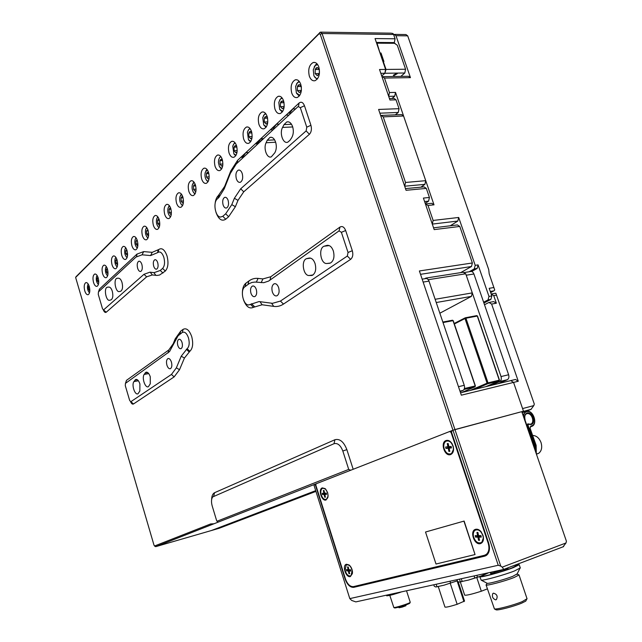 <?xml version="1.0" encoding="UTF-8"?>
<svg xmlns="http://www.w3.org/2000/svg" width="642" height="642" viewBox="0 0 642 642"><rect width="100%" height="100%" fill="white"/><g stroke="black" fill="none" stroke-linecap="round" stroke-linejoin="round"><path stroke-width="0.96" d="M187.119 348.718C189.294 346.6 189.751 342.988 188.475 337.877C186.726 333.11 184.623 331.328 182.176 332.532L178.043 335.838L169.536 351.583L125.439 383.386L125.294 385.69L129.644 400.383L130.735 401.772L171.47 374.43L176.365 367.842L181.229 356.174L187.119 348.718L189.839 351.294L184.415 358.067L179.511 369.72L174.118 376.91L133.472 403.987C132.461 404.476 131.498 403.73 130.583 401.74M162.611 268.428C164.673 266.037 165.082 262.313 163.822 257.273C162.121 252.635 160.099 251.07 157.763 252.563L150.621 255.572L142.091 254.802L135.992 257.065L98.443 291.917L98.258 294.373L102.503 308.73L103.474 309.99L143.993 274.303L149.947 272.176L154.128 272.641L160.267 270.459L162.611 268.428L165.323 271.036L159.577 275.033L156.993 275.45L152.29 274.953L146.649 276.83L106.259 312.205C105.224 312.871 104.261 312.124 103.362 309.974M260.211 141.738L262.706 138.688M110.97 299.87L111.106 299.822C112.904 298.458 113.297 295.601 112.278 291.227C111.395 288.515 110.264 287.126 108.891 287.062L107.174 287.247C103.547 288.378 106.147 301.628 109.718 300.239L110.97 299.87M139.908 383.948L139.852 391.034L138.006 393.755C134.948 395.592 131.353 384.895 133.913 381.613L135.647 379.502C137.316 379.053 138.736 380.537 139.908 383.948M329.338 263.308L330.518 262.995C333.808 260.748 334.739 256.712 333.318 250.886C331.753 246.769 329.587 244.947 326.802 245.421L324.041 246.239C318.063 248.406 320.783 264.408 326.963 263.493L329.739 263.252M292.632 126.683C293.811 130.944 293.474 134.668 291.62 137.845L289.943 140.341L287.752 142.187C283.122 144.209 279.262 133.175 282.568 127.429L284.037 124.604L286.797 121.924C289.277 121.346 291.227 122.935 292.632 126.683M171.422 362.072C170.467 359.368 169.287 358.204 167.891 358.597C166.447 359.697 166.126 361.895 166.92 365.194C167.867 367.906 169.055 369.07 170.459 368.677C171.895 367.577 172.216 365.378 171.422 362.072M242.235 173.565C241.264 170.884 239.947 169.745 238.302 170.138C236.023 171.639 235.381 174.544 236.368 178.869C237.339 181.558 238.655 182.697 240.317 182.296C242.58 180.803 243.222 177.89 242.235 173.565M141.866 264.44C141.031 262.032 139.996 260.973 138.744 261.27C137.187 262.401 136.818 264.737 137.637 268.268C138.471 270.683 139.515 271.743 140.767 271.438C142.315 270.306 142.676 267.979 141.866 264.44M278.644 287.632C277.48 284.542 275.948 283.274 274.046 283.836C271.959 285.305 271.397 288.025 272.36 291.99C273.524 295.095 275.065 296.355 276.983 295.785C279.053 294.317 279.607 291.596 278.644 287.632M157.707 262.674C156.937 260.443 155.958 259.472 154.77 259.761C153.302 260.821 152.948 262.971 153.703 266.213C154.481 268.452 155.46 269.423 156.656 269.134C158.109 268.075 158.462 265.924 157.707 262.674M256.278 289.422C255.275 286.733 253.975 285.626 252.362 286.091C250.581 287.351 250.107 289.735 250.958 293.225C251.953 295.922 253.261 297.029 254.882 296.564C256.656 295.296 257.121 292.921 256.278 289.422M182.039 342.475C181.164 340.027 180.081 338.976 178.781 339.337C177.401 340.372 177.08 342.419 177.818 345.492C178.685 347.948 179.776 348.999 181.084 348.638C182.456 347.603 182.777 345.548 182.039 342.475M228.135 200.448C227.268 198.049 226.112 197.022 224.668 197.375C222.758 198.659 222.236 201.171 223.095 204.91C223.962 207.318 225.125 208.345 226.57 207.984C228.472 206.7 228.993 204.188 228.135 200.448M120.511 291.299L120.744 291.227C122.614 289.823 123.031 286.894 121.996 282.424C121.137 279.8 120.03 278.395 118.674 278.219L116.908 278.283C113.193 279.43 115.672 292.72 119.372 291.556L120.511 291.299M150.268 383.796L150.26 376.766C149.056 373.307 147.588 371.806 145.87 372.272L144.145 374.447C141.625 377.994 145.293 388.554 148.414 386.685L150.268 383.796M311.041 275.562L312.461 275.266C315.575 273.107 316.434 269.199 315.062 263.541C313.601 259.625 311.579 257.803 308.987 258.084L306.427 258.702C300.889 260.7 303.257 275.827 309.051 275.522L312.068 275.418M274.832 152.748C276.485 149.682 276.75 146.135 275.619 142.115C274.246 138.407 272.36 136.834 269.969 137.396L267.233 140.269L266.093 142.749C263.204 148.454 267.008 158.775 271.325 156.857L274.832 152.748M318.849 67.057C317.509 63.518 315.615 62.001 313.16 62.515C309.147 64.89 307.871 69.432 309.332 76.149C310.672 79.712 312.582 81.229 315.07 80.691C319.05 78.324 320.302 73.774 318.849 67.057M300.769 84.335C299.461 80.828 297.623 79.335 295.248 79.833C291.468 82.112 290.288 86.501 291.717 92.986C293.025 96.517 294.887 98.017 297.286 97.488C301.026 95.217 302.189 90.827 300.769 84.335M283.563 100.786C282.271 97.319 280.49 95.835 278.203 96.324C274.632 98.515 273.548 102.752 274.937 109.028C276.221 112.519 278.018 114.003 280.337 113.49C283.868 111.307 284.944 107.07 283.563 100.786M267.16 116.467C265.892 113.032 264.159 111.564 261.952 112.045C258.582 114.156 257.57 118.248 258.927 124.331C260.187 127.782 261.936 129.251 264.167 128.753C267.513 126.651 268.508 122.55 267.16 116.467M251.503 131.425C250.268 128.039 248.582 126.578 246.448 127.052C243.254 129.082 242.323 133.038 243.639 138.937C244.875 142.347 246.576 143.808 248.735 143.318C251.897 141.296 252.82 137.332 251.503 131.425M236.545 145.718C235.333 142.372 233.696 140.927 231.634 141.384C228.616 143.335 227.75 147.179 229.033 152.908C230.245 156.271 231.89 157.723 233.977 157.242C236.978 155.3 237.829 151.456 236.545 145.718M222.244 159.393C221.057 156.078 219.468 154.65 217.469 155.091C214.605 156.977 213.802 160.701 215.054 166.262C216.242 169.592 217.847 171.029 219.861 170.563C222.702 168.685 223.496 164.962 222.244 159.393M208.562 172.473C207.39 169.199 205.841 167.787 203.915 168.22C201.195 170.034 200.448 173.645 201.668 179.062C202.84 182.352 204.389 183.773 206.339 183.323C209.043 181.509 209.782 177.898 208.562 172.473M195.441 185.008C194.293 181.774 192.793 180.37 190.931 180.795C188.339 182.545 187.641 186.06 188.836 191.324C189.984 194.574 191.493 195.979 193.37 195.545C195.946 193.804 196.637 190.289 195.441 185.008M89.27 286.501C88.315 283.628 87.16 282.344 85.803 282.649C84.134 283.925 83.781 286.645 84.744 290.818C85.699 293.699 86.863 294.983 88.227 294.67C89.888 293.41 90.233 290.682 89.27 286.501L88.395 286.621L88.54 289.285L89.808 291.027M98.202 277.954C97.231 275.057 96.051 273.765 94.647 274.078C92.913 275.386 92.536 278.171 93.523 282.432C94.486 285.345 95.674 286.637 97.086 286.324C98.812 285.016 99.189 282.231 98.202 277.954M107.455 269.11C106.468 266.173 105.256 264.873 103.811 265.194C102.006 266.542 101.605 269.399 102.608 273.749C103.595 276.694 104.815 278.002 106.259 277.673C108.065 276.333 108.458 273.476 107.455 269.11M117.053 259.946C116.041 256.969 114.798 255.652 113.313 255.989C111.427 257.378 110.994 260.299 112.021 264.753C113.024 267.738 114.276 269.054 115.769 268.709C117.646 267.329 118.072 264.4 117.053 259.946M126.996 250.436C125.976 247.427 124.692 246.095 123.16 246.44C121.194 247.876 120.736 250.87 121.779 255.42C122.807 258.437 124.083 259.769 125.631 259.416C127.589 257.988 128.047 254.994 126.996 250.436M137.324 240.565C136.281 237.516 134.964 236.176 133.384 236.537C131.329 238.013 130.84 241.087 131.907 245.742C132.95 248.799 134.266 250.139 135.863 249.778C137.902 248.302 138.391 245.228 137.324 240.565M148.053 230.309C146.986 227.228 145.638 225.872 144.009 226.249C141.858 227.774 141.328 230.927 142.42 235.694C143.479 238.784 144.835 240.14 146.48 239.763C148.615 238.238 149.137 235.084 148.053 230.309M159.2 219.66C158.117 216.539 156.728 215.166 155.043 215.552C152.796 217.132 152.234 220.367 153.35 225.254C154.425 228.383 155.821 229.748 157.523 229.355C159.754 227.782 160.315 224.548 159.2 219.66M170.796 208.57C169.689 205.416 168.268 204.036 166.527 204.429C164.167 206.066 163.566 209.388 164.705 214.388C165.805 217.558 167.241 218.946 168.998 218.537C171.334 216.908 171.936 213.585 170.796 208.57M182.866 197.038C181.742 193.836 180.282 192.448 178.476 192.857C176.012 194.55 175.362 197.961 176.526 203.089C177.649 206.299 179.118 207.695 180.94 207.278C183.387 205.592 184.029 202.174 182.866 197.038M125.487 383.338L126.466 380.361L168.798 349.962L173.196 343.807L175.218 338.824L180.691 331.136L183.13 329.338C186.469 327.693 189.326 330.1 191.709 336.577C193.435 343.526 192.817 348.429 189.839 351.294M98.531 291.837L99.422 289.117L136.971 254.112L143.664 251.6L152.21 252.338L158.751 249.521C161.92 247.475 164.673 249.594 167 255.893C168.702 262.747 168.14 267.794 165.323 271.036M215.118 203.602C215.495 199.967 216.563 197.311 218.304 195.641L224.66 186.397L230.727 171.037L237.604 160.323L299.1 103.001C301.283 101.428 303.072 102.343 304.469 105.737L310.921 125.278C311.9 129.082 311.394 132.083 309.412 134.282L243.727 191.814L237.981 200.368L235.373 206.724L228.632 216.739L225.743 219.219C221.811 221.634 218.569 219.363 216.017 212.422M242.387 292.696C242.499 288.178 243.671 285.008 245.902 283.186L248.911 280.979C251.712 278.917 254.77 278.058 258.092 278.403L262.931 278.917L270.788 276.734L339.979 227.059C342.314 225.832 344.208 226.987 345.661 230.534L352.322 250.717C353.325 254.601 352.755 257.482 350.62 259.36L283.483 304.075C280.418 306.098 277.175 306.868 273.741 306.386L262.113 304.765L253.51 307.301C249.465 309.211 246.119 306.707 243.47 299.79M211.627 499.62C211.74 495.961 212.727 493.658 214.588 492.703L334.899 439.738C339.795 438.47 343.783 441.768 346.865 449.625L353.18 469.278L452.963 430.212L320.238 34.251L319.074 33.745L75.628 277.44L154.008 545.194L154.682 545.957L210.656 523.944L214.003 523.76L217.734 522.299L217.309 521.456M214.003 523.76L155.789 546.639L211.387 530.533L315.703 490.648L211.314 530.557L219.139 528.286L315.936 491.387M521.842 411.827L523.479 411.201L513.56 382.415L522.58 408.577L533.823 405.592L534.296 404.043L495.833 293.209L491.892 293.843M76.125 276.63L320.35 32.14L322.075 33.512L454.945 429.562L523.479 411.201M349.802 598.617L351.768 600.487L355.837 601.891L503.721 569.422L502.253 567.135L500.744 566.092L454.945 429.562L452.04 430.573L451.575 432.315L488.626 542.939C490.215 548.453 489.549 552.545 486.628 555.218L484.622 556.173L353.782 587.334C350.171 587.558 347.282 584.798 345.115 579.06L315.511 485.344L314.484 484.429L313.826 484.686L349.802 598.617L498.24 565.265L452.963 430.212L521.777 411.658L566.437 541.27L565.979 542.98L563.018 546.88M353.18 469.278L217.734 522.299M155.212 546.47L154.682 545.957M389.437 98.555L394.06 98.411L396.01 99.823L389.935 100.008L379.518 69.505L385.609 69.44L384.863 73.26L381.733 75.981L384.863 73.26L386.019 69.432L405.575 69.232L397.302 45.237L394.18 43.11M405.479 188.604L424.081 186.886L426.32 188.395L406.057 190.297L378.603 109.445L399.043 108.683L396.01 99.823M399.043 108.683L398.265 112.462L379.879 113.193M395.32 114.838L398.265 112.462M433.567 227.83L457.393 224.917L459.784 226.449L434.177 229.611L423.407 198.073L429.426 197.463L426.32 188.395M429.426 197.463L428.583 201.131L425.229 203.394M511.241 380.489L515.502 379.454L518.279 381.26L513.56 382.415L510.775 380.602L513.56 382.415L461.341 395.183L419.387 270.964L472.376 262.971L471.469 266.51L460.691 272.625M472.376 262.971L459.784 226.449M320.936 32.148L390.994 33.159L392.968 33.488L393.594 34.483L322.075 33.512L320.238 34.251M385.609 69.44L375.048 38.568L395.071 38.785L393.594 34.483M395.071 38.785L394.324 42.581L376.373 42.444M393.819 43.038L394.324 42.581M241.657 156.76L242.973 156.672L245.846 152.635M256.439 142.893L257.843 142.821L260.901 138.608M271.895 128.392L273.404 128.32L276.654 123.922M288.138 113.217L289.686 113.144L293.161 108.538M348.036 252.475L341.392 232.316L339.056 230.879L268.661 281.052L263.742 282.689L255.043 282.055L251.961 282.456L249.064 283.708L244.305 287.223C240.092 291.356 243.398 305.102 248.59 304.99L259.055 301.563L272.497 303.321L280.426 301.074L347.338 256.03L348.036 252.475L352.322 250.717M240.702 188.772L306.146 130.896L306.764 127.188L300.328 107.671L298.129 106.54L236.216 164.023L230.326 173.42L224.243 188.796L218.858 197.487L217.157 199.06C212.831 202.856 215.375 216.868 220.423 217.084L222.79 216.298L225.671 213.802L231.794 204.629L234.386 198.266L240.702 188.772L243.727 191.814M216.531 520.293L216.98 521.264L348.718 469.406L342.82 451.013C340.565 445.235 337.628 442.795 334.025 443.702L212.654 496.948C211.29 499.043 211.138 502.052 212.205 505.984L216.531 520.293M218.208 522.018L216.98 521.264M348.718 469.406L350.54 470.193M396.571 73.373L393.297 75.283L394.036 75.547L397.31 73.645L396.571 73.373M405.575 69.232L404.805 73.003L400.809 76.39M395.055 43.311L377.031 43.174L380.04 53.142M382.945 61.656L383.916 61.512L381.003 53.005L380.393 53.005M383.306 61.512L386.019 69.432M380.224 53.695L381.003 53.005M377.031 43.174L376.533 42.894M181.59 194.349L180.009 196.46C179.303 199.574 179.768 202.27 181.389 204.533L182.697 205.368M182.553 205.665L181.59 204.774M180.546 195.272L181.389 194.085M182.761 196.709L181.622 196.877L181.036 197.945L181.132 201.171L182.625 203.065L183.379 202.856M182.448 196.596L181.036 197.945L181.132 201.171L182.625 203.065L183.411 202.599M183.484 200.962L181.132 201.171M183.074 197.768L181.036 197.945M169.536 205.905L168.132 207.823C167.426 210.953 167.891 213.65 169.552 215.905L170.692 216.635M170.571 216.9L169.745 216.129M168.645 206.716L169.36 205.665M170.652 208.136L169.657 208.329L169.103 209.364L169.199 212.526L170.652 214.388L171.31 214.251M170.459 208.072L169.103 209.364L169.199 212.526L170.652 214.388L171.342 213.995M171.398 212.317L169.199 212.526M170.973 209.196L169.103 209.364M157.956 217.004L156.712 218.753C156.006 221.891 156.488 224.58 158.165 226.819L159.16 227.469M159.055 227.693L158.357 227.043M157.202 217.718L157.804 216.795M159.023 219.123L158.165 219.339L157.635 220.342L157.739 223.432L159.144 225.278L159.714 225.19M158.935 219.099L157.635 220.342L157.739 223.432L159.144 225.278L159.746 224.941M159.794 223.223L157.739 223.432M159.344 220.182L157.635 220.342M146.833 227.685L145.734 229.266C145.02 232.404 145.509 235.084 147.211 237.315L148.069 237.877M147.981 238.078L147.403 237.524M146.199 228.295L146.705 227.501M147.845 229.7L146.609 230.903L146.721 233.921L148.575 235.702M147.861 229.74L146.609 230.903L146.721 233.921L148.085 235.75L148.599 235.462M148.631 233.72L146.721 233.921M148.174 230.743L146.609 230.903M136.128 237.965L135.165 239.402C134.451 242.532 134.956 245.196 136.658 247.403L137.388 247.892M137.324 248.061L136.858 247.611M135.614 238.479L136.016 237.805M137.099 239.891L135.992 241.063L136.112 244.016L137.853 245.806M137.179 240.108L135.992 241.063L136.112 244.016L137.436 245.822L137.87 245.581M137.894 243.816L136.112 244.016M137.42 240.91L135.992 241.063M125.824 247.86L124.981 249.16C124.275 252.274 124.781 254.93 126.498 257.121L127.108 257.538M125.415 248.293L125.736 247.732M126.755 249.714L125.768 250.845L125.896 253.734L127.525 255.532M126.875 250.035L125.768 250.845L125.896 253.734L127.549 255.331M127.557 253.55L125.896 253.734M127.076 250.701L125.768 250.845M115.905 257.402L115.167 258.574C114.469 261.671 114.982 264.311 116.692 266.478L117.205 266.831M115.576 257.747L115.833 257.298M116.796 259.183L115.921 260.275L116.05 263.108L117.582 264.897M116.932 259.577L115.921 260.275L116.05 263.108L117.598 264.721M117.59 262.923L116.05 263.108M117.109 260.138L115.921 260.275M106.339 266.607L105.697 267.65C105.015 270.739 105.521 273.356 107.238 275.498L107.655 275.787M107.19 268.324L106.42 269.375L106.556 272.144L107.992 273.925M107.35 268.765L106.42 269.375L106.556 272.144L108 273.773M107.984 271.967L106.556 272.144M107.495 269.239L106.42 269.375M194.157 182.32L192.383 184.631C191.685 187.721 192.127 190.409 193.715 192.68L195.2 193.627M195.032 193.956L193.924 192.945M192.945 183.363L193.924 182.023M195.385 184.816L194.077 184.936L193.467 186.044L193.547 189.35L195.096 191.26L195.946 190.979M194.935 184.639L193.467 186.044L193.547 189.35L195.096 191.26L195.979 190.722M196.067 189.141L193.547 189.35M195.682 185.867L193.467 186.044M207.262 169.777L205.271 172.321C204.589 175.378 205.015 178.043 206.547 180.314L208.233 181.389M208.032 181.758L206.772 180.603M205.857 170.941L207.005 169.448M208.546 172.441L207.061 172.497L206.427 173.637L206.499 177.023L208.096 178.958L209.059 178.58M207.96 172.176L206.427 173.637L206.499 177.023L208.096 178.958L209.091 178.332M209.196 176.823L206.499 177.023M208.827 173.468L206.427 173.637M220.944 156.696L219.901 157.274L218.713 159.489L218.392 162.466L219.387 166.535L221.835 168.621M221.602 169.023L220.174 167.722M219.331 157.996L220.655 156.327M222.301 159.553L220.607 159.513L219.949 160.701L220.005 164.167L221.667 166.126L222.75 165.628M221.546 159.168L219.949 160.701L220.005 164.167L221.667 166.126L222.782 165.403M222.886 163.975L220.005 164.167M222.549 160.532L219.949 160.701M235.245 143.038L234.033 143.672L232.741 146.103L233.897 153.887L236.039 155.276M235.766 155.725L234.161 154.265M233.399 144.482L234.916 142.628M236.665 146.111L235.734 145.59L234.763 145.959L234.065 147.187L234.113 150.75L235.831 152.724L237.05 152.074M236.713 146.28L235.734 145.59L234.065 147.187L234.113 150.75L235.831 152.724L237.075 151.881M237.187 150.565L234.113 150.75M236.89 147.026L234.065 147.187M250.203 128.761L248.799 129.451L247.403 132.148L248.47 139.739L250.886 141.328M250.573 141.818L248.623 139.956M248.101 130.366L249.842 128.304M251.696 132.091L250.565 131.385L249.553 131.787L248.823 133.063L248.855 136.714L250.637 138.712L252.009 137.886M251.736 132.236L250.565 131.385L248.823 133.063L248.855 136.714L250.637 138.712L252.033 137.733M252.145 136.545L248.855 136.714M251.889 132.91L248.823 133.063M265.868 113.827L264.255 114.573L262.738 117.574L263.718 124.901L266.422 126.731M266.061 127.268L263.766 124.981M263.477 115.608L265.467 113.321M267.441 117.462L266.093 116.531L265.026 116.956L264.263 118.28L264.287 122.028L266.133 124.05L267.674 122.999M267.465 117.566L266.093 116.531L264.263 118.28L264.287 122.028L266.133 124.05L267.682 122.903M267.794 121.884L264.287 122.028M267.578 118.144L264.263 118.28M282.295 98.194L280.442 98.988L278.797 102.351L279.663 109.309L282.689 111.443M282.279 112.029L279.8 109.557M279.575 100.152L281.846 97.632M283.933 102.19L282.352 100.963L281.244 101.428L280.434 102.8L280.442 106.652L282.36 108.691L284.093 107.358M283.949 102.239L282.352 100.963L280.434 102.8L280.442 106.652L282.36 108.691L284.093 107.326M284.189 106.532L280.442 106.652M284.029 102.688L280.434 102.8M97.111 275.482L96.557 276.413C95.883 279.479 96.396 282.079 98.106 284.205L98.435 284.43M97.929 277.143L97.255 278.147L97.391 280.867L98.74 282.632M98.098 277.617L97.255 278.147L97.391 280.867L98.748 282.504M98.716 280.698L97.391 280.867M98.226 278.026L97.255 278.147M88.211 284.061L87.737 284.879C87.071 287.929 87.585 290.497 89.286 292.6L89.286 292.6M88.997 285.674L88.395 286.621L88.54 289.285L89.816 290.938M89.166 286.155L88.395 286.621M89.776 289.125L88.54 289.285M299.533 81.791L297.423 82.649L295.617 86.453L296.363 92.905L299.758 95.409M299.284 96.051L296.612 93.379M296.452 83.974L299.044 81.173M301.25 86.261L299.405 84.64L298.241 85.137L297.39 86.566L297.382 90.53L299.381 92.592L301.323 90.891M301.242 86.229L299.405 84.64L297.39 86.566L297.382 90.53L299.381 92.592L301.258 91.036M301.339 86.895L301.371 90.482M301.331 90.442L297.382 90.53M301.283 86.485L297.39 86.566M317.646 64.585L315.246 65.492L313.272 69.858L313.874 75.587C314.813 77.73 316.081 78.725 317.67 78.573M317.132 79.271L314.179 76.254M314.155 67.001L315.607 64.81L317.108 63.895M319.427 69.665L317.308 67.498L316.089 68.036L315.198 69.521L315.166 73.605L317.244 75.684L319.435 73.477M319.243 69.159L317.308 67.498L315.198 69.521L315.166 73.605L317.244 75.684L319.243 73.999M319.323 69.36L319.347 73.734M319.162 73.557L315.166 73.605M319.194 69.48L315.198 69.521M449.865 431.44L451.615 430.975L450.307 431.504M353.702 586.571L355.7 586.652L486.138 555.547M500.744 566.092L498.24 565.265M504.082 570.666L507.485 569.005M491.772 573.828L495.584 573.25M490.921 572.351L490.464 573.354L492.679 573.001L505.8 569.053L508.48 567.608M493.473 593.192C496.996 594.163 497.967 596.29 496.386 599.564L495.696 599.877C492.703 598.673 491.756 596.538 492.847 593.473L493.473 593.192M526.111 600.406L525.75 601.129L521.769 603.119C514.017 606.385 498.385 610.486 496.162 609.86L495.728 609.627M486.074 584.95L494.436 608.945C496.828 609.619 513.833 605.149 522.275 601.602L527.042 598.729M486.042 584.854C485.175 586.371 504.484 581.331 514.154 577.479L519.033 574.967L517.115 573.948M517.139 573.892L512.757 576.339C504.869 579.461 489.124 583.763 487.254 583.329L486.917 583.153M520.301 567.921L514.491 570.955C504.163 575.007 483.538 580.689 481.203 580.151L479.734 576.733M488.273 572.929L481.661 576.026C480.673 577.551 501.49 571.998 511.947 567.921L517.235 565.313L514.298 565.393M486.925 573.226L479.694 576.628C478.587 578.322 501.739 572.15 513.359 567.616L519.217 564.719L515.719 564.848M487.382 588.866L481.323 591.226L476.789 577.551M481.323 591.226C471.645 594.299 466.084 595.599 464.664 595.118L460.33 581.989M464.527 601.056L457.152 604.307C449.978 606.554 445.909 607.468 444.946 607.051L438.277 586.644M457.152 604.307L450.251 583.313M463.949 601.634L457.112 580.906M459.199 582.085L468.572 580.047L479.855 576.396M457.04 579.758L457.618 581.5L459.118 582.085L468.572 580.047L479.718 576.556M477.391 576.933L476.894 575.417M462.152 581.299L461.325 578.819M474.125 576.026L474.711 577.8M459.503 579.22L460.314 581.7M435.862 586.989L443.879 585.231L457.385 580.793M433.791 584.846L434.241 586.202L435.766 586.989L443.879 585.231L456.919 580.962M450.475 582.679L450.026 581.291M436.889 586.483L436.183 584.324M389.814 595.375L393.835 607.533C395.063 607.886 408.633 603.705 410.061 602.533L410.238 602.284M405.896 605.623L405.864 604.916M405.688 604.981L405.929 605.727L402.165 607.107L398.987 607.773L398.778 607.123M386.725 595.832L386.508 595.182L386.725 595.832L389.55 595.439L389.277 594.58M392.92 593.786L393.153 594.516L389.55 595.439M401.956 591.804L400.263 592.173M400.319 592.349L393.153 594.516M409.813 603.175L409.676 603.303C408.344 604.395 395.761 608.279 394.605 607.942L394.461 607.87M536.423 454.167L538.646 453.356C541.623 450.997 542.41 447.394 541.021 442.531C539.192 437.988 536.423 435.629 532.732 435.453M322.284 487.88C317.814 489.268 321.786 501.835 326.112 499.957L328.134 496.106L327.605 492.502L325.181 488.642L322.284 487.88M475.642 529.297C469.302 530.645 474.261 545.539 480.433 543.63C483.201 542.49 484.068 539.753 483.033 535.42L480.97 531.6C479.237 529.666 477.463 528.896 475.642 529.297M446.005 440.532C439.939 442.482 444.786 457.056 450.684 454.544C453.3 453.18 454.127 450.379 453.164 446.158L451.928 443.429C450.122 440.853 448.148 439.89 446.005 440.532M346.471 564.262C341.817 565.201 345.861 578.009 350.372 576.564L352.514 572.56C352.354 569.334 351.206 566.798 349.079 564.96L346.471 564.262M488.137 543.06L451.109 432.499L449.721 431.48L316.065 483.811L315.84 485.216L345.468 578.972C347.474 584.284 350.139 586.836 353.477 586.619L484.429 555.306L486.283 554.415C488.995 551.951 489.613 548.164 488.137 543.06L488.61 542.891M486.484 554.552L487.784 554.038M325.646 489.084L322.886 488.217M327.821 493.658C326.553 489.445 324.7 487.711 322.284 488.466C320.944 489.485 320.51 491.347 320.984 494.051C322.252 498.264 324.098 499.998 326.537 499.235C327.861 498.216 328.287 496.354 327.821 493.658M326.12 499.436L327.998 497.237M322.22 493.329L322.485 494.589L324.162 494.492L324.732 497.205L325.422 497.173L324.86 494.46L326.561 494.356L326.297 493.096L324.595 493.192L324.033 490.488L323.335 490.536L323.897 493.233L322.22 493.329M324.362 493.152L324.499 493.818L322.485 494.589M324.579 493.12L323.897 493.233M326.441 493.77L324.86 494.46M325.382 496.956L324.732 497.205M324.499 493.818L326.216 493.875M326.184 493.722L324.162 494.492M481.412 532.162L481.147 531.841C479.422 529.931 477.688 529.257 475.939 529.819M483.089 536.367C481.243 530.926 478.547 528.904 475 530.292C473.467 531.576 472.953 533.614 473.443 536.399C475.273 541.848 477.977 543.862 481.564 542.458C483.065 541.174 483.578 539.144 483.089 536.367M480.826 542.867L481.765 542.386L483.474 537.667M475.216 535.637L475.529 537.121L477.897 537.121L478.555 540.315L479.534 540.315L478.868 537.113L481.275 537.113L480.97 535.613L478.563 535.621L477.905 532.435L476.926 532.443L477.584 535.629L475.216 535.637M477.592 535.629L477.704 536.158L475.529 537.121M478.523 535.436L477.584 535.629M478.868 537.113L481.075 536.142M479.454 539.914L478.555 540.315M477.704 536.158L480.136 536.439M480.072 536.15L477.897 537.121M349.625 565.425L346.8 564.679M352.185 570.473C350.765 565.955 348.775 564.109 346.207 564.96L345.067 570.208C346.479 574.734 348.478 576.564 351.062 575.713L352.185 570.473M350.66 575.93L352.434 573.603M346.359 569.614L346.624 570.882L348.373 570.955L348.943 573.683L349.665 573.715L349.096 570.979L350.869 571.051L350.604 569.767L348.831 569.703L348.261 566.982L347.539 566.958L348.108 569.679L346.359 569.614M348.542 569.582L348.63 570.016L346.624 570.882M348.791 569.534L348.108 569.679M350.684 570.176L349.096 570.979M349.601 573.402L348.943 573.683M348.63 570.016L350.428 570.305M350.38 570.088L348.373 570.955M451.992 443.526C450.403 441.319 448.67 440.444 446.784 440.902M453.196 447.009C451.583 442.017 449.119 440.123 445.805 441.319C444.055 442.659 443.437 444.866 443.951 447.939C445.556 452.931 448.028 454.825 451.366 453.605C453.1 452.265 453.709 450.074 453.196 447.009M450.596 453.974L451.575 453.549L453.597 449.047M445.652 447.001L445.957 448.469L448.22 448.244L448.878 451.414L449.817 451.326L449.159 448.156L451.462 447.923L451.157 446.447L448.854 446.68L448.196 443.518L447.265 443.614L447.915 446.768L445.652 447.001M447.972 446.76L448.148 447.626L445.957 448.469M448.846 446.631L447.915 446.768M449.159 448.156L451.334 447.305M449.761 451.069L448.878 451.414M448.148 447.626L450.459 447.586M450.419 447.402L448.22 448.244M425.526 532.017L436.006 564.021L475.048 554.552L464.126 521.063L425.526 532.017L464.126 521.063M475.048 554.552L463.925 521.135M522.163 412.766L530.95 409.419L521.85 411.859M484.501 304.741L488.947 302.446L491.62 304.067L518.279 381.26M489.758 302.302L493.682 301.588L496.354 303.201L493.722 295.593L491.146 293.956M533.823 405.592L530.95 409.419M394.822 34.395L405.945 34.548L407.71 35.856L488.706 269.56L489.204 273.877L494.725 290.015L493.939 290.826L490.287 291.46M407.71 35.856L395.978 35.703L410.447 77.634L384.486 78.059L389.437 92.552L395.504 92.392L434.008 204.83L428.013 205.464L433.133 220.447L458.693 217.461L475.208 265.339L478.081 264.897L477.175 268.42L471.669 271.51M483.635 302.213L488.048 299.918L488.979 296.435L478.081 264.897M493.931 287.512L489.196 288.322L491.828 295.93L490.897 299.405L483.916 303.032M490.665 292.551L493.939 290.826M384.486 78.059L382.608 76.671L382.07 76.976M395.504 92.392L394.734 96.18L388.683 96.356L389.437 92.552M426.465 203.851L431.705 203.305L434.008 204.83M394.734 96.18L391.973 98.475M395.978 35.703L394.22 34.387L393.658 34.684M383.242 76.663L408.561 76.278L410.447 77.634M428.013 205.464L425.453 204.068M458.693 217.461L457.818 221.049L432.291 224.098L433.133 220.447M457.818 221.049L450.283 225.791M469.15 271.767L474.302 268.87L475.208 265.339M426.625 278.524L425.887 278.074L463.099 272.248L465.731 273.789L428.495 279.663L435.14 299.292L472.287 292.888L471.388 296.387L439.858 313.216M472.287 292.888L465.731 273.789M428.495 279.663L427.917 279.31M425.887 278.074L424.763 278.732M471.388 296.387L436.239 302.526M422.147 279.142L425.237 278.66C426.834 278.122 428.086 278.949 428.992 281.132L423.134 282.063M458.468 386.685L464.262 385.312L428.992 281.132M464.262 385.312C464.888 387.632 464.511 389.325 463.115 390.384L460.153 391.676M490.4 385.545L499.829 381.517C501.25 380.473 501.651 378.82 501.033 376.565L466.22 275.209L473.908 273.99L508.624 374.751C509.242 377.006 508.841 378.652 507.413 379.687L499.588 381.645M465.145 273.444L463.845 272.681M463.733 272.617L470.121 271.614C471.75 271.084 473.01 271.879 473.908 273.99M497.959 383.707L507.172 379.815M381.902 115.4L401.587 114.581L403.585 116.001L425.734 180.675L424.908 184.358L420.855 187.183M403.585 116.001L383.226 116.868L405.511 182.464L425.734 180.675M424.908 184.358L404.669 186.22M380.738 115.712L381.236 115.424L383.226 116.868M404.709 186.196L405.511 182.464M471.469 266.51L420.526 274.319M428.583 201.131L424.595 201.548M404.805 73.003L380.818 73.308M460.531 392.792L510.775 380.602M266.093 142.749L275.659 142.219M267.233 140.269L274.624 139.876M307.053 258.493L310.271 258.068M309.051 275.522L313.007 274.961M308.987 258.084L309.484 258.02M144.972 373.122L147.772 372.601M144.145 374.447L148.735 373.588M282.568 127.429L292.712 126.955M284.037 124.604L291.508 124.267M326.802 245.421L327.837 245.292M324.491 246.079L328.993 245.517M326.963 263.493L330.51 263.003M133.913 381.613L138.383 380.762M134.868 380.208L137.348 379.743M214.588 492.703L213.682 496.114M334.899 439.738L334.025 443.702M346.865 449.625L342.82 451.013M250.549 304.42L253.51 307.301M245.902 283.186L245.172 286.476M251.528 303.738L254.489 306.627M248.911 280.979L247.956 284.438M259.938 301.652L262.113 304.765M258.092 278.403L256.327 282.127M271.558 303.225L273.741 306.386M262.931 278.917L261.158 282.665M280.426 301.074L283.483 304.075M270.788 276.734L269.993 280.177M347.338 256.03L350.62 259.36M339.979 227.059L339.056 230.879M345.661 230.534L341.392 232.316M300.328 107.671L304.469 105.737M310.921 125.278L306.764 127.188M298.49 106.299L299.1 103.001M309.412 134.282L306.146 130.896M237.388 162.932L237.604 160.323M231.072 171.671L230.727 171.037M237.981 200.368L234.386 198.266M224.965 186.966L224.66 186.397M235.373 206.724L231.794 204.629M219.018 197.327L219.227 194.807M228.632 216.739L225.671 213.802M218.023 198.274L218.304 195.641M225.743 219.219L222.79 216.298M136.971 254.112L136.61 256.527M99.141 291.267L99.422 289.117M143.664 251.6L142.091 254.802M152.21 252.338L150.621 255.572M158.004 250.203L157.683 252.635M103.474 309.99L106.259 312.205M158.751 249.521L158.189 252.25M143.993 274.303L146.649 276.83M150.22 272.2L152.29 274.953M162.972 273.059L160.267 270.459M153.847 272.617L155.926 275.386M126.466 380.361L125.671 383.202M168.798 349.962L168.035 352.964M130.968 401.691L133.472 403.987M173.196 343.807L173.468 344.425M171.47 374.43L174.118 376.91M175.218 338.824L175.523 339.57M176.365 367.842L179.511 369.72M180.691 331.136L179.937 334.161M181.229 356.174L184.415 358.067M183.13 329.338L182.296 332.452M186.316 349.28L189.037 351.848M319.074 33.745L319.74 32.517M75.724 277.28L76.318 276.309M210.656 523.944L211.844 524.699M502.253 567.135L565.979 542.98M314.556 484.405L315.864 484.044M485.777 555.747L484.622 556.173M355.7 586.652L353.782 587.334M526.135 411.321L526.753 411.217C528.928 411.121 530.886 412.236 532.635 414.58M534.609 419.587C534.93 423.255 533.831 425.558 531.311 426.513L530.653 426.641L531.512 425.847C538.1 424.354 532.996 409.636 526.641 411.715C524.731 412.333 523.671 413.929 523.455 416.522M533.638 446.078L524.939 419.908C523.984 416.337 524.707 414.042 527.09 413.023C532.274 411.321 536.431 423.327 531.062 424.539L528.631 424.298L528.005 425.205L535.051 445.652L535.99 445.379L530.067 428.206L530.902 425.967M528.591 424.057L530.501 424.153C535.099 423.158 532.041 412.902 527.363 413.6L526.938 413.665C524.907 414.339 524.297 416.409 525.092 419.876L524.939 419.908M535.059 450.202L534.288 445.901L527.242 425.453L527.732 423.881L528.631 424.298M528.005 425.205L527.042 425.526M526.753 411.217C533.646 409.973 538.205 424.924 531.367 426.481L530.348 426.753M530.067 428.206L530.348 426.745M522.901 414.909L526.071 411.337M534.617 448.927L533.927 445.989M534.288 445.901L535.051 445.652L535.741 452.177M536.263 453.693L535.998 445.396M524.955 419.94L534.08 445.949L534.834 449.552M536.311 453.83L536.142 445.339L530.075 428.23M451.591 432.371L451.109 432.499M496.555 295.087L493.722 295.593M496.354 303.201L491.62 304.067M488.979 296.435L491.828 295.93M490.897 299.405L488.048 299.918M477.175 268.42L474.302 268.87M462.874 390.505L459.993 391.203M501.033 376.565L508.624 374.751M454.183 323.488L465.089 317.886M465.466 317.758L476.613 315.647L477.279 316.057L465.932 318.215L488.016 382.873L499.275 380.168L477.327 316.185M485.745 386.677L499.035 381.019L487.784 383.723L474.542 389.389M470.088 390.472L487.069 383.186L464.993 318.536L454.351 323.993M464.712 391.227L464.88 391.732M499.299 380.249L499.075 380.995L499.476 380.144L477.488 316.057L476.797 315.607M474.486 389.405L487.824 383.707L488.016 382.873L487.069 383.186L487.784 383.723L499.035 381.019L499.316 380.353M465.265 317.798L464.993 318.536L465.932 318.215L465.265 317.798M442.844 322.043L452.337 320.246L453.003 320.671L443.02 322.565M464.399 388.546L475.192 385.954L453.059 320.799M461.783 392.487L474.96 386.813L464.022 389.453M464.03 389.437L474.96 386.813L475.401 385.93L475 386.797L475.401 385.93L453.22 320.663L452.522 320.206M260.098 141.481L259.93 140.967M168.541 358.477L167.891 358.597M239.338 170.066L238.302 170.138M139.346 261.198L138.744 261.27M275.185 283.676L274.046 283.836M154.77 259.761L155.364 259.689M252.362 286.091L253.301 285.955M178.781 339.337L179.407 339.233M224.668 197.375L225.535 197.303M315.013 62.507L313.16 62.515M296.973 79.809L295.248 79.833M279.808 96.284L278.203 96.324M263.445 111.989L261.952 112.045M288.996 115.014L286.091 115.127M247.836 126.988L246.448 127.052M273.187 129.692L270.314 129.828M232.934 141.312L231.634 141.384M258.068 143.728L255.235 143.888M218.689 155.019L217.469 155.091M243.599 157.162L240.798 157.346M205.055 168.14L203.915 168.22M191.99 180.715L190.931 180.795M86.389 282.576L85.803 282.649M95.265 273.998L94.647 274.078M104.461 265.114L103.811 265.194M114.003 255.909L113.313 255.989M123.89 246.359L123.16 246.44M134.162 236.457L133.384 236.537M144.827 226.161L144.009 226.249M155.918 215.471L155.043 215.552M167.458 204.349L166.527 204.429M179.471 192.769L178.476 192.857M248.566 152.547L245.83 152.716M242.973 156.672L241.408 156.776M263.549 138.64L260.853 138.784M257.843 142.821L256.294 142.901M279.222 124.091L276.574 124.211M273.404 128.32L271.863 128.392M295.625 108.859L293.041 108.955M289.686 113.144L288.162 113.201M269.969 137.396L271.59 137.308M306.427 258.702L310.6 258.148M145.87 372.272L146.625 372.127M116.908 278.283L117.671 278.187M286.797 121.924L288.539 121.844M324.041 246.239L329.202 245.597M135.647 379.502L136.361 379.366M107.174 287.247L108.225 287.102M247.611 304.781L248.59 304.99M259.055 301.563L272.497 303.321M219.58 216.852L220.423 217.084M149.947 272.176L154.128 272.641M130.735 401.772L131.305 402.061L131.008 401.699M154.465 545.925L155.34 546.567M376.653 42.91L394.332 43.046M181.389 204.533L181.782 205.007M169.552 215.905L169.953 216.37M158.165 226.819L158.574 227.284M147.211 237.315L147.628 237.773M136.658 247.403L137.083 247.852M126.498 257.121L126.923 257.562M116.692 266.478L117.125 266.911M193.715 192.68L194.093 193.162M206.547 180.314L206.917 180.795M219.933 167.393L220.286 167.883M233.897 153.887L234.234 154.377M248.47 139.739L248.791 140.221M503.721 569.422L563.668 546.583M507.453 569.045L508.159 569.302M492.069 573.932L490.464 573.354M491.892 573.868L491.563 574.349M507.236 569.366L508.167 568.026M496.162 609.86L494.436 608.945M487.254 583.329L481.203 580.151M487.061 583.225L486.467 584.397M519.217 564.719L520.333 568.026M516.858 574.454L519.827 568.539M527.082 598.85L519.033 574.967M525.75 601.129L526.592 599.451M492.847 593.473L493.626 593.168M464.543 601.121L458.179 581.812M461.767 581.732L460.458 581.668M437.996 586.7L436.729 586.644M410.246 602.324L406.53 590.809M409.676 603.303L410.061 602.533M394.605 607.942L393.835 607.533M529.971 424.25L528.51 423.953M528.438 423.921L527.86 423.856M538.646 453.356L536.383 454.046M486.283 554.415L487.944 553.813M531.215 409.291L522.066 411.747M463.115 390.384L459.977 391.138M507.413 379.687L499.829 381.517M464.696 391.78L464.535 391.299"/></g></svg>

